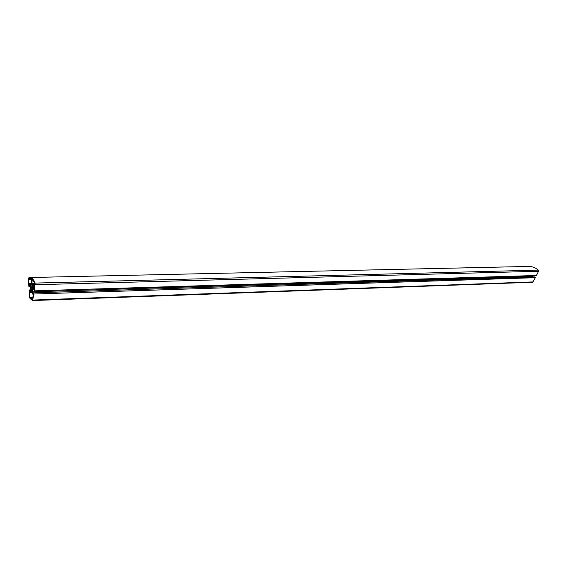 <?xml version="1.0" encoding="UTF-8"?>
<svg xmlns="http://www.w3.org/2000/svg" width="567" height="567" viewBox="0 0 567 567"><rect width="100%" height="100%" fill="white"/><g stroke="black" fill="none" stroke-linecap="round" stroke-linejoin="round"><path stroke-width="0.85" d="M29.966 277.518L528.642 266.44C532.101 266.384 535.34 267.61 538.366 270.112L538.551 271.253L536.425 275.484L34.275 290.843L33.106 286.541L32.858 286.257L32.532 286.916L32.241 291.821L33.099 293.912L33.269 292.856L534.447 276.909L535.319 277.695L532.732 282.253L32.51 300.56L32.744 300.078L533.2 281.912M532.193 275.612L533.306 276.944M32.581 299.667L29.881 297.392L29.626 292.232L30.781 291.488L31.426 289.142L33.169 295.159L32.581 299.667M34.247 288.199L33.233 285.768L32.829 285.321L32.404 285.775L31.936 284.386L32.128 279.155L35.012 283.528L34.467 288.192M30.873 284.379L30.285 283.302L29.059 284.088L28.86 283.514L28.69 278.588L29.945 278.213L31.596 278.73L31.639 283.486L31.213 284.372M33.269 292.856L33.751 294.025L535.319 277.695M33.751 294.025L32.744 300.078M32.51 300.56L30.044 298.476L29.704 297.505L29.165 290.261L29.682 289.921L29.782 291.176L30.71 290.573L30.76 285.499L30.242 284.258L29.314 284.882L29.406 286.137L28.889 286.484L28.364 279.29L28.584 277.943L29.938 277.518C31.752 277.497 33.496 279.354 35.161 283.075L34.275 290.843M31.851 285.258L31.674 288.355L31.851 285.258M28.889 286.484L30.824 286.427M29.406 286.137L30.802 286.094M29.314 284.882L30.661 284.847M29.682 289.921L30.972 289.886M29.881 297.392L32.971 297.285M29.541 292.763L32.156 292.685M29.626 292.232L31.979 292.161M30.781 291.488L31.844 291.459M31.263 289.673L31.745 289.659M33.233 285.768L34.892 285.725M32.227 285.407L32.673 285.392M31.936 284.386L35.111 284.308M31.823 283.635L35.019 283.557M31.958 279.715L32.688 279.694M28.86 283.514L29.959 283.486M28.556 279.396L31.766 279.325M28.69 278.588L31.256 278.532M32.241 291.821L532.526 276.235M32.078 289.673L33.807 289.624M32.532 286.916L33.255 286.895M35.289 284.733L538.551 271.253M35.161 283.075L538.366 270.112M30.384 297.696L32.921 297.611M32.829 285.321L34.963 285.265M30.285 283.302L31.646 283.266"/></g></svg>
